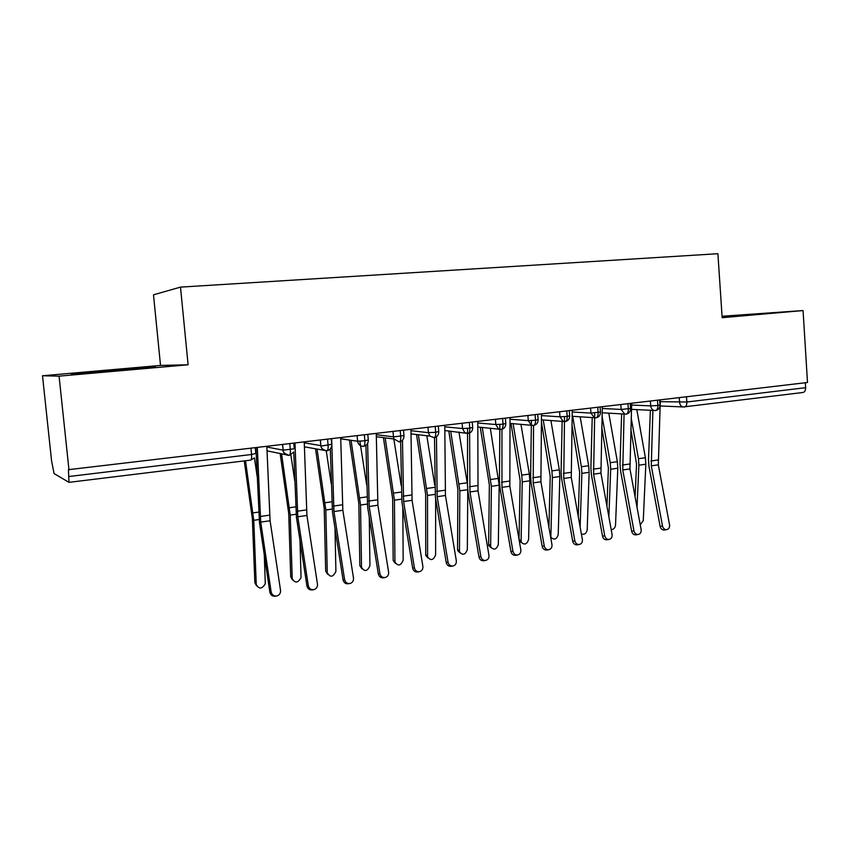 <?xml version="1.0" encoding="UTF-8"?>
<svg xmlns="http://www.w3.org/2000/svg" width="850" height="850" viewBox="0 0 850 850"><rect width="100%" height="100%" fill="white"/><g stroke="black" fill="none" stroke-linecap="round" stroke-linejoin="round"><path stroke-width="1.27" d="M42.5 375.764L59.075 376.146L188.105 364.777L160.523 365.436L42.5 375.764L51.574 460.87L54.06 473.556L68.999 482.354L68.404 469.689L807.5 382.489L803.059 310.558L722.064 316.253M160.523 365.436L153.489 294.812L180.498 287.119L717.899 253.714L722.16 317.698L803.059 310.558M686.492 396.833L686.853 402.007L805.63 387.685L805.322 382.744M805.63 387.685C805.641 390.447 804.737 392.052 802.942 392.487L683.156 406.98C681.084 406.449 679.894 404.929 679.586 402.411L679.256 397.683M59.075 376.146L68.988 469.997M188.105 364.777L180.498 287.119M722.128 317.22L764.681 313.438L722.086 316.572L764.681 313.438L722.128 317.22M155.444 367.019L71.347 373.819L120.774 370.377L155.444 367.019L120.774 370.377L71.347 373.819L155.444 367.019M631.465 409.349L655.562 410.539C657.156 410.104 657.921 408.425 657.857 405.503L657.486 400.265M602.14 412.781L626.131 414.141C627.672 413.716 628.416 412.016 628.341 409.062L627.959 403.761M572.135 416.277L595.999 417.828C597.508 417.403 598.209 415.692 598.124 412.707L597.731 407.341M541.418 419.826L565.144 421.611C566.61 421.186 567.29 419.464 567.184 416.436L566.78 411.017M541.492 415.586L559.98 416.808L563.253 421.398L565.154 421.6C568.076 420.973 569.585 419.103 569.681 416.001M509.979 423.406L533.577 425.467C534.969 425.053 535.617 423.321 535.5 420.251L535.075 414.768M477.785 426.998L501.213 429.431C502.562 429.027 503.168 427.263 503.051 424.171L502.605 418.614M477.796 422.992L495.805 424.533L498.514 428.91L501.224 429.431C504.188 428.783 505.718 426.87 505.814 423.683M444.794 430.536L468.063 433.489C469.359 433.086 469.922 431.311 469.784 428.177L469.328 422.556M444.784 426.817L462.538 428.538L464.737 432.608L468.074 433.489C471.07 432.831 472.621 430.897 472.706 427.667M410.986 433.872L429.919 436.082L434.095 437.654C435.317 437.251 435.848 435.466 435.689 432.289L435.221 426.604M410.954 430.706L428.432 432.65L429.919 436.082L434.095 437.654C437.134 436.985 438.685 435.019 438.77 431.747M376.316 436.709L394.071 439.025L399.266 441.915C400.414 441.522 400.902 439.716 400.733 436.507L400.244 430.748M340.733 438.812L357.606 441.267C358.254 444.582 360.166 446.25 363.354 446.293L363.534 446.293C364.618 445.899 365.064 444.082 364.873 440.821L364.363 434.998M340.733 438.728L357.606 441.267C356.936 439.992 358.604 446.76 363.534 446.293L363.534 446.293C366.647 445.602 368.241 443.583 368.326 440.215M304.268 442.829L320.801 445.602C321.428 449.013 323.404 450.734 326.719 450.776L326.889 450.776C327.888 450.394 328.291 448.556 328.089 445.262L327.558 439.354M331.266 438.919L331.755 444.284L320.949 446.123C321.236 445.676 319.993 449.31 326.889 450.776L326.889 450.776C329.545 450.277 331.149 448.619 331.691 445.836M304.396 446.824L323.999 450.288M266.858 446.994L283.029 450.149C283.677 453.603 285.706 455.345 289.117 455.377L289.266 455.388C290.201 454.994 290.551 453.146 290.328 449.809L289.776 443.838M293.771 443.36L294.281 448.789L283.167 450.171C284.516 450.118 279.862 452.009 289.276 455.388L293.601 452.211M267.017 450.851L286.025 454.739M662.501 526.044C663.181 528.53 664.615 529.72 666.793 529.614C668.886 529.008 669.8 527.425 669.545 524.854L658.325 464.844L651.291 465.853L662.501 526.044L660.142 526.447L648.986 466.448L648.486 459.882L650.388 410.284M666.793 529.614L664.424 530.017C662.256 530.113 660.822 528.923 660.142 526.447M652.885 410.412L651.291 465.853M660.376 399.925L660.174 404.983M660.174 405.046L658.325 464.844M640.252 524.843L643.259 520.604L645.841 464.217L645.394 457.746L636.82 409.615M630.796 428.814L636.533 464.058L635.088 496.814M637.022 507.28L638.881 465.205L638.446 458.724L631.178 417.817M633.941 530.857C634.621 533.364 636.076 534.576 638.308 534.459C640.443 533.842 641.389 532.238 641.134 529.635L629.956 468.934L622.763 469.965L633.941 530.857L631.646 531.25L620.521 470.549L620.011 463.909L621.637 413.886M638.308 534.459L636.002 534.852C633.781 534.958 632.326 533.758 631.646 531.25M624.07 414.024L622.763 469.965M631.678 403.325L629.956 468.934M604.722 535.776C605.412 538.316 606.889 539.538 609.163 539.421C611.362 538.794 612.34 537.158 612.085 534.533L600.939 473.11L593.587 474.172L604.722 535.776L602.501 536.159L591.409 474.746L590.888 468.031L592.227 417.562M609.163 539.421L606.932 539.793C604.669 539.909 603.192 538.698 602.501 536.159M594.724 413.004L593.587 474.172M602.31 406.799L600.939 473.11M574.834 540.812C575.524 543.384 577.033 544.606 579.36 544.489C581.602 543.851 582.611 542.204 582.367 539.538L571.264 477.381L563.741 478.465L574.834 540.812L572.688 541.184L561.638 479.039L561.096 472.239L562.148 421.324M579.36 544.489L577.192 544.85C574.876 544.967 573.378 543.745 572.688 541.184M564.528 416.681L563.741 478.465M572.263 410.359L571.264 477.381M544.244 545.966C544.946 548.558 546.476 549.801 548.856 549.684C551.161 549.036 552.192 547.357 551.958 544.659L540.908 481.759L533.205 482.864L544.244 545.966L542.173 546.316L531.176 483.427L530.612 476.553L531.42 420.591M548.856 549.684L546.763 550.035C544.393 550.152 542.863 548.909 542.173 546.316M510.021 419.252L528.286 420.623L531.324 425.149L533.556 425.478L533.205 482.864M541.514 414.003L540.908 481.759M611.203 529.678C613.657 529.423 615.102 527.924 615.528 525.173L617.801 468.223L617.344 461.688L608.802 413.153M601.726 427.125L608.388 468.063L606.953 506.207M608.866 516.779L610.693 469.243L610.226 462.687L602.044 416.011M581.379 533.949C584.396 534.894 586.33 533.534 587.191 529.847L589.135 472.324L588.657 465.726L580.168 416.787M571.944 424.788L579.626 472.164L578.234 516.354M580.136 527.043L581.867 473.365L581.389 466.746L572.666 416.309M551.374 537.816L550.736 537.668M550.354 535.5L551.268 537.636C554.37 540.26 556.686 539.261 558.227 534.629L559.821 476.521L559.332 469.837L550.896 420.506M541.386 421.685L550.216 476.351L548.93 527.393M550.885 535.84L552.383 477.583L551.894 470.889L543.214 419.953M521.581 542.714L519.244 540.696M519.031 539.463L521.103 540.759L521.401 542.353C524.535 545.264 526.936 544.319 528.604 539.516L529.837 480.803L529.327 474.056L520.954 424.299M511.02 423.491L520.136 480.643L519.031 539.336M521.103 540.759L522.24 481.897L521.73 475.129L513.092 423.661M722.117 317.092L750.231 314.585L722.086 316.678M117.725 370.398L138.614 368.146L108.949 370.462L87.752 372.746L117.725 370.398M512.933 551.236C513.634 553.86 515.196 555.114 517.618 554.997C519.987 554.338 521.061 552.638 520.837 549.907L509.83 486.232L501.946 487.369L512.933 551.236L510.946 551.586L500.002 487.921L499.418 480.973L499.874 424.458M517.618 554.997L515.61 555.326C513.188 555.454 511.636 554.2 510.946 551.586M501.957 429.282L501.946 487.369M510.032 417.733L509.83 486.232M491.119 547.708L488.856 545.7L488.633 544.329L490.641 545.785L490.864 547.156C494.02 550.386 496.506 549.514 498.323 544.521L499.173 485.191L490.312 428.156M480.271 427.231L489.366 485.021L488.633 544.329M490.641 545.785L491.396 486.306L482.258 427.412M480.877 556.633C481.578 559.289 483.161 560.564 485.647 560.437C488.07 559.768 489.175 558.046 488.962 555.273L478.019 490.811L469.944 491.969L480.877 556.633L478.964 556.963L468.084 492.522L467.489 485.488L467.564 428.4M485.647 560.437L483.724 560.756C481.249 560.883 479.655 559.619 478.964 556.963M469.604 433.054L469.944 491.969M477.796 421.558L478.019 490.811M448.035 562.169C448.736 564.846 450.351 566.132 452.891 566.015C455.388 565.335 456.524 563.582 456.322 560.766L445.442 495.497L437.176 496.697L448.035 562.169L446.218 562.487L435.402 497.229L434.509 437.591M452.891 566.015L451.053 566.312C448.524 566.44 446.909 565.154 446.218 562.487M436.454 436.741L437.176 496.697M444.784 425.467L445.442 495.497M414.396 567.832C415.087 570.531 416.723 571.827 419.305 571.721C421.887 571.041 423.077 569.266 422.886 566.398L412.069 500.31L403.601 501.532L414.396 567.832L412.675 568.14L401.922 502.053L400.637 441.554M419.305 571.721L417.562 572.008C414.991 572.124 413.355 570.828 412.675 568.14M402.475 440.257L403.601 501.532M410.943 429.473L412.069 500.31M459.935 552.808L457.693 550.556L457.544 549.44L459.467 550.928L459.616 552.043C462.783 555.624 465.343 554.816 467.33 549.631L467.776 490.418M448.789 430.95L457.874 489.515L457.544 549.44M459.467 550.928L459.829 490.822L450.702 431.152M467.489 484.532L458.957 432.013M428.028 558.014L425.818 555.496L425.733 554.678L427.582 556.187L427.667 557.016C430.801 560.968 433.457 560.256 435.625 554.869L435.657 498.78M416.532 434.52L425.648 494.105L425.733 554.678M427.582 556.187L427.507 495.444L418.359 434.733M434.754 485.201L426.817 435.721M395.356 563.327L393.21 560.543L394.974 562.105C398.055 566.44 400.786 565.813 403.166 560.224L402.826 507.588M383.424 437.633L392.647 498.801L393.168 560.023M394.931 561.584L394.421 500.183L385.156 437.867M401.179 485.541L393.837 439.004M379.918 573.644C380.587 576.311 382.213 577.628 384.795 577.586C387.515 576.959 388.79 575.153 388.62 572.178L377.889 505.229L369.208 506.483L379.918 573.644L378.293 573.931L367.625 506.993L365.925 445.368M383.562 577.798L383.148 577.862C380.577 577.904 378.951 576.587 378.293 573.931M367.625 443.434L369.208 506.483M376.263 433.585L377.889 505.229M361.898 568.756L359.837 565.696L361.516 567.29C364.522 572.029 367.338 571.497 369.941 565.707L369.272 517.31M349.414 440.077L358.849 503.625L359.837 565.505M361.505 567.099L360.538 505.027L351.05 440.311M366.69 485.127L359.89 441.214M344.579 579.594C345.419 582.654 347.321 583.929 350.296 583.429C352.633 582.505 353.706 580.72 353.494 578.096L342.848 510.276L333.954 511.562L344.579 579.594L343.049 579.859L332.478 512.061L330.31 448.928M349.212 583.61L348.755 583.684C345.791 584.184 343.889 582.909 343.049 579.859M331.681 438.866L331.829 444.295M331.829 444.582L333.954 511.562M340.712 437.793L342.848 510.276M327.632 574.303L325.688 571.115L327.271 572.751C330.236 577.724 333.115 577.278 335.909 571.381L334.985 528.179M315.52 448.789L324.222 508.555L325.688 571.115M327.271 572.751L325.816 509.989L317.061 449.066M331.234 483.714L326.219 450.681M308.327 585.703C309.081 588.604 310.898 589.932 313.767 589.677C316.423 588.869 317.656 587.031 317.475 584.152L306.924 515.451L297.797 516.768L308.327 585.703L306.924 585.947L296.438 517.257L293.76 451.881M313.469 589.73L312.343 589.911C309.474 590.166 307.668 588.848 306.924 585.947M294.993 443.211L297.797 516.768M304.247 442.117L306.924 515.451M292.506 579.966L290.711 576.863L292.198 578.531C295.046 583.493 297.999 583.153 301.038 577.49L299.986 540.515M280.149 453.539L288.734 513.612L290.711 576.863M292.198 578.531L290.233 515.089L281.573 453.836M294.748 480.973L290.87 454.931M271.15 591.961C271.894 594.883 273.732 596.232 276.654 595.999C279.406 595.191 280.702 593.321 280.543 590.378L270.087 520.753L260.727 522.102L271.15 591.961L269.864 592.195L259.473 522.58L255.946 447.844M276.654 595.999L275.336 596.211C272.425 596.445 270.598 595.106 269.864 592.195M257.337 447.674L260.727 522.102M266.847 446.547L270.087 520.753M256.519 585.756L254.873 582.76L256.254 584.471C258.995 589.401 262.002 589.156 265.285 583.737L264.286 554.816M244.258 460.902L252.365 518.787L254.873 582.76M256.254 584.471L253.757 520.306L245.501 460.743M257.136 476.361L254.447 457.906M660.312 401.678L686.853 402.007C686.906 404.897 686.109 406.566 684.473 406.991L660.131 405.971M69.126 476.489L251.558 454.484L250.984 448.428M250.516 460.105L250.654 460.116C251.504 459.744 251.802 457.863 251.558 454.484L255.808 453.422L255.287 447.918M659.643 400.01L659.993 404.919L657.857 405.503L650.718 405.886L650.378 401.104M631.614 405.046L650.718 405.886C651.026 408.372 652.205 409.902 654.266 410.476L655.531 410.539M602.268 408.489L621.18 409.445L620.819 404.611M572.231 412.006L590.941 413.079L590.58 408.191M569.277 410.72L569.659 415.746L567.184 416.436L559.98 416.808L559.608 411.868M537.71 414.46L538.103 419.528L535.5 420.251L528.286 420.623L527.892 415.618M505.378 418.285L505.782 423.406L503.051 424.171L495.816 424.533L495.401 419.464M472.26 422.216L472.674 427.38L469.784 428.177L462.538 428.538L462.113 423.417M438.313 426.233L438.749 431.439L435.689 432.289L428.432 432.639L427.996 427.454M376.284 434.679L393.465 436.858L393.008 431.598M367.827 434.584L368.294 439.886L364.873 440.821L357.595 441.171L357.127 435.848M320.376 440.204L320.864 445.612L320.312 440.215M282.657 444.678L283.167 450.171L282.529 444.688M630.222 403.495L630.572 408.446L621.18 409.445L624.665 414.056L626.099 414.141M600.1 407.065L600.472 412.048L590.941 413.079L594.341 417.701L595.977 417.828M403.516 430.355L403.962 435.614L393.465 436.858L394.071 439.025L399.256 441.915M255.977 448.609L255.308 448.194M657.964 459.978L650.919 460.976M638.881 465.205L645.841 464.217M638.446 458.724L645.394 457.746M629.584 464.015L622.381 465.035M600.557 468.138L593.194 469.179M570.871 472.356L563.338 473.418M540.494 476.669L532.791 477.764M610.693 469.243L617.801 468.223M610.226 462.687L617.344 461.688M581.867 473.365L589.135 472.324M581.389 466.746L588.657 465.726M552.383 477.583L559.821 476.521M551.894 470.889L559.332 469.837M522.24 481.897L529.837 480.803M521.73 475.129L529.327 474.056M509.405 481.089L501.521 482.205M491.396 486.306L499.173 485.191M490.864 479.464L498.642 478.369M477.572 485.605L469.498 486.752M444.986 490.237L436.719 491.406M411.602 494.976L403.134 496.188M459.829 490.822L467.702 489.696M459.276 483.894L467.234 482.779M427.507 495.444L435.019 494.371M426.934 488.442L434.764 487.337M394.421 500.183L401.54 499.163M393.826 493.096L401.253 492.054M377.4 499.842L368.719 501.075M360.538 505.027L367.243 504.071M359.922 497.856L366.913 496.878M342.348 504.815L333.444 506.079M325.816 509.989L332.084 509.097M325.178 502.743L331.712 501.819M306.404 509.926L297.277 511.222M290.233 515.089L296.044 514.25M289.563 507.737L295.63 506.887M269.546 515.164L260.185 516.492M253.757 520.306L259.091 519.541M253.066 512.869L258.623 512.093M254.363 458.012L250.654 460.116L68.999 482.354M655.562 410.539C658.421 409.923 659.898 408.117 660.004 405.131M626.131 414.141C629 413.525 630.487 411.697 630.594 408.669M595.999 417.828C598.899 417.201 600.398 415.353 600.493 412.293M533.577 425.467C536.52 424.83 538.039 422.939 538.124 419.794M399.266 441.915C402.337 441.246 403.909 439.248 403.994 435.933M550.651 537.232L551.268 537.636M519.329 540.929L521.401 542.353M488.856 545.7L490.864 547.156M457.693 550.556L459.616 552.043M425.818 555.496L427.667 557.016M393.21 560.543L394.974 562.105M384.795 577.586L383.148 577.862M359.837 565.696L361.516 567.29"/></g></svg>
